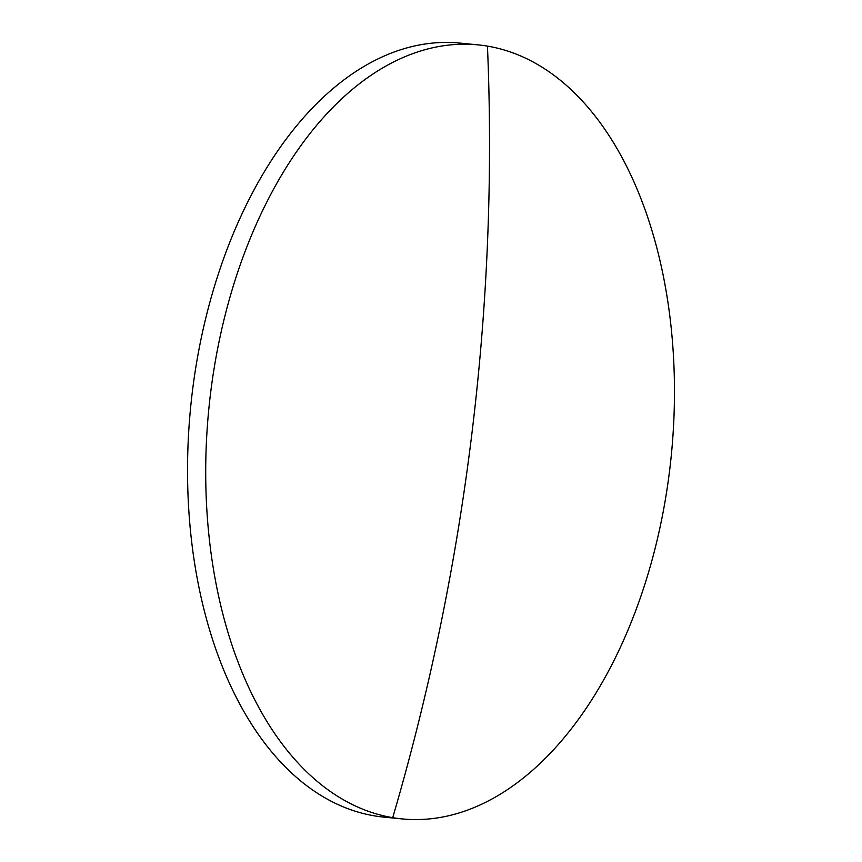 <?xml version="1.0" encoding="UTF-8"?>
<svg xmlns="http://www.w3.org/2000/svg" width="862" height="862" viewBox="0 0 862 862"><rect width="100%" height="100%" fill="white"/><g stroke="black" fill="none" stroke-linecap="round" stroke-linejoin="round"><path stroke-width="1.29" d="M401.972 818.9L383.795 817.111A388.881 232.406 -84.4 0 1 374.55 815.883A388.881 232.406 -84.4 0 1 192.345 391.811A388.881 232.406 -84.4 0 1 460.028 43.1L478.205 44.889A388.881 232.406 -84.4 0 1 487.45 46.117A388.881 232.406 -84.4 0 1 669.655 470.189A388.881 232.406 -84.4 0 1 401.972 818.9A388.881 232.406 -84.4 0 1 392.716 817.672A388.881 232.406 -84.4 0 1 210.522 393.6A388.881 232.406 -84.4 0 1 478.205 44.889M487.45 46.117A1927.033 1543.81 99.5 0 1 392.716 817.672"/></g></svg>
